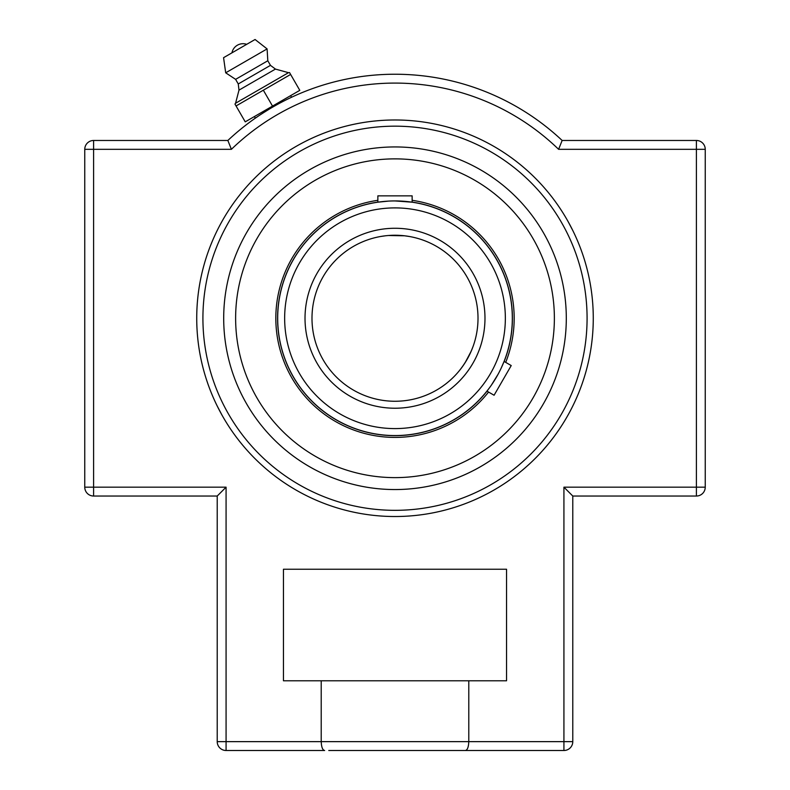 <?xml version="1.0" encoding="UTF-8"?>
<svg xmlns="http://www.w3.org/2000/svg" width="790" height="790" viewBox="0 0 790 790"><rect width="100%" height="100%" fill="white"/><g stroke="black" fill="none" stroke-linecap="round" stroke-linejoin="round"><path stroke-width="1.19" d="M395 516.522A198.27 198.27 0 0 1 196.73 318.251A198.27 198.27 0 0 1 395 119.981A198.27 198.27 0 0 1 593.27 318.251A198.27 198.27 0 0 1 395 516.522M395 146.94A171.302 171.302 0 0 1 566.302 318.251A171.302 171.302 0 0 1 395 489.553A171.302 171.302 0 0 1 223.698 318.251A171.302 171.302 0 0 1 395 146.94A171.302 171.302 0 0 0 246.648 403.897A171.302 171.302 0 0 0 543.352 403.897A171.302 171.302 0 0 0 395 146.94M215.196 234.689L215.196 234.689A198.27 198.27 0 0 0 215.196 401.814L215.196 401.814M217.092 230.72L218.109 228.685M568.277 221.891L572.878 230.68M221.723 414.602L217.122 405.823M572.908 405.774L571.891 407.808M255.328 118.164L258.271 116.14L255.328 118.164L254.4 116.555L272.52 106.097L245.236 121.848L236.052 105.949L290.621 74.448L299.795 90.346L272.52 106.097L290.631 95.639L291.559 97.249L290.118 97.93M290.088 97.94L288.32 98.79M276.51 104.932L272.994 106.927M263.031 113.01L269.509 108.981M266.141 111.035L260.414 114.708M226.078 750.5L226.078 487.173L217.22 496.031L93.605 496.031L217.22 496.031L217.22 741.642A8.858 8.858 0 0 0 226.078 750.5L324.641 750.5C322.587 750.105 321.451 747.152 321.214 741.642L321.214 680.783L506.548 680.783L506.548 569.235L283.452 569.235L283.452 680.783L321.214 680.783M468.786 680.783L468.786 741.642C468.549 747.152 467.413 750.105 465.359 750.5L563.922 750.5A8.858 8.858 0 0 0 572.78 741.642L572.78 496.031L696.395 496.031A8.858 8.858 0 0 0 705.243 487.173L705.243 149.32A8.858 8.858 0 0 0 696.395 140.472L562.144 140.472A244.011 244.011 0 0 0 227.856 140.472L93.605 140.472A8.858 8.858 0 0 0 84.757 149.32L84.757 487.173A8.858 8.858 0 0 0 93.605 496.031A8.858 8.858 0 0 1 84.757 487.173L84.757 149.32A8.858 8.858 0 0 1 93.605 140.472L227.856 140.472L231.401 149.32L227.856 140.472M217.22 496.031L217.22 741.642L563.922 741.642L563.922 750.5A8.858 8.858 0 0 0 572.78 741.642L572.78 496.031L563.922 487.173L563.922 741.642L572.78 741.642M84.757 149.32L231.401 149.32A235.163 235.163 0 0 1 558.599 149.32L562.144 140.472L696.395 140.472A8.858 8.858 0 0 1 705.243 149.32L705.243 487.173A8.858 8.858 0 0 1 696.395 496.031L572.78 496.031M328.768 750.5L465.359 750.5M696.395 140.472L696.395 149.32L558.599 149.32L562.144 140.472M272.52 106.097L263.337 90.198M290.621 74.448L289.535 72.571L290.621 74.448M234.966 104.073L236.052 105.949L234.966 104.073L235.578 103.233L288.498 72.68L275.443 69.085L270.466 65.363L267.81 60.761L267.099 48.911L255.061 39.5L223.57 57.68L225.693 72.808L235.608 79.356L238.264 83.957L238.995 90.129L235.578 103.233M289.535 72.571L288.498 72.68M246.687 44.329L231.934 52.851A11.277 11.277 0 0 1 246.687 44.329M267.099 48.911L225.693 72.808M267.81 60.761L235.608 79.356M270.466 65.363L238.264 83.957M275.443 69.085L238.995 90.129M377.857 202.102A117.404 117.404 0 0 0 277.912 326.843A117.404 117.404 0 0 0 487.015 391.168M504.158 361.484A117.404 117.404 0 0 0 412.143 202.102M377.857 200.314A119.181 119.181 0 0 0 276.135 326.843A119.181 119.181 0 0 0 488.566 392.057M505.709 362.373A119.181 119.181 0 0 0 412.143 200.314M395 158.869A159.373 159.373 0 0 0 235.627 318.251A159.373 159.373 0 0 0 395 477.624A159.373 159.373 0 0 0 554.373 318.251A159.373 159.373 0 0 0 395 158.869M501.038 368.446L504.079 361.435A117.315 117.315 0 0 0 412.143 202.191L412.143 195.861L377.857 195.861L377.857 202.191L388.433 201.114M412.143 202.191L395 200.927A117.315 117.315 0 0 0 277.685 318.251A117.315 117.315 0 0 0 486.936 391.119L494.086 395.247L502.647 380.425L511.229 365.563L504.079 361.435M471.186 351.204L465.182 362.571M465.172 362.59L461.637 367.755M461.607 367.785L460.057 369.809M458.723 371.448C464.797 364.012 469.537 355.806 472.934 346.84M472.934 346.82L471.205 351.165M388.413 235.499L404.549 235.795L395 235.242A83.009 83.009 0 0 1 478.009 318.251A83.009 83.009 0 0 1 395 401.261A83.009 83.009 0 0 1 311.991 318.251A83.009 83.009 0 0 1 395 235.242A83.009 83.009 0 0 1 478.009 318.251A83.009 83.009 0 0 1 395 401.261A83.009 83.009 0 0 1 311.991 318.251A83.009 83.009 0 0 1 395 235.242M385.401 235.795L380.8 236.467L385.401 235.795M404.599 235.795L409.2 236.467L404.599 235.795M486.936 391.119L488.743 388.789M491.479 384.997L498.214 374.026M395 435.567A117.315 117.315 0 0 0 512.315 318.251A117.315 117.315 0 0 0 395 200.927A117.315 117.315 0 0 0 277.685 318.251A117.315 117.315 0 0 0 395 435.567A117.315 117.315 0 0 0 512.315 318.251A117.315 117.315 0 0 0 395 200.927M397.015 477.614L395 477.624M392.986 158.889L397.005 158.889M395 126.173A192.069 192.069 0 0 1 561.344 414.286A192.069 192.069 0 0 1 228.656 414.286A192.069 192.069 0 0 1 395 126.173M705.243 149.32L696.395 149.32L696.395 487.173L705.243 487.173M563.922 487.173L696.395 487.173L696.395 496.031M93.605 496.031L93.605 140.472M84.757 487.173L226.078 487.173M395 207.898A110.343 110.343 0 0 1 490.56 373.423A110.343 110.343 0 0 1 299.44 373.423A110.343 110.343 0 0 1 395 207.898M395 228.27A89.981 89.981 0 0 0 317.076 363.242A89.981 89.981 0 0 0 472.924 363.242A89.981 89.981 0 0 0 395 228.27"/></g></svg>
